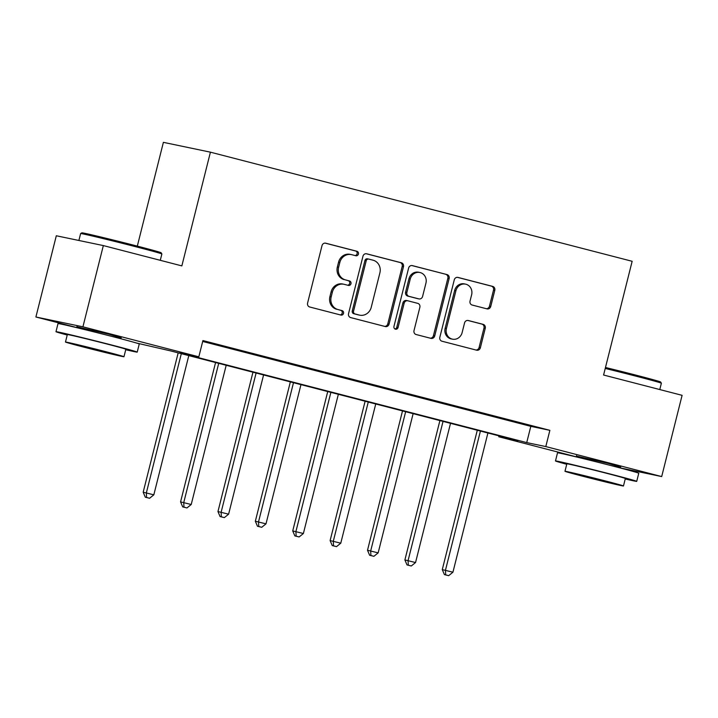 <?xml version="1.0" encoding="UTF-8"?>
<svg xmlns="http://www.w3.org/2000/svg" width="718" height="718" viewBox="0 0 718 718"><rect width="100%" height="100%" fill="white"/><g stroke="black" fill="none" stroke-linecap="round" stroke-linejoin="round"><path stroke-width="1.08" d="M358.435 254.037A2.307 2.118 101.8 0 0 356.936 251.273L325.748 243.205A3.285 3.034 101.8 0 0 322.005 245.637L307.591 303.05A3.285 3.034 101.8 0 0 309.727 306.999L340.915 315.067A2.307 2.118 101.8 0 0 343.536 313.371A2.307 2.118 101.8 0 0 342.037 310.607L337.998 309.557A10.528 9.702 101.8 0 1 331.169 296.92L332.371 292.136A10.528 9.702 101.8 0 1 343.922 284.265A10.528 9.702 101.8 0 1 344.335 284.364L348.365 285.405A2.307 2.118 101.8 0 0 350.985 283.709A2.307 2.118 101.8 0 0 349.486 280.944L345.457 279.894A10.528 9.702 101.8 0 1 338.618 267.258L339.82 262.474A10.528 9.702 101.8 0 1 351.371 254.603A10.528 9.702 101.8 0 1 351.784 254.702L355.823 255.743A2.307 2.118 101.8 0 0 358.435 254.037M355.033 255.536A2.307 2.118 101.8 0 0 355.67 251.013L325.164 243.124M340.135 314.861A2.307 2.118 101.8 0 0 340.772 310.338L337.998 309.557M347.584 285.199A2.307 2.118 101.8 0 0 348.221 280.675L345.457 279.894M576.392 456.065L608.46 463.478L620.594 467.167M76.898 326.816L108.957 334.229L121.091 337.918M487.001 308.875A3.285 3.034 101.8 0 0 490.744 306.451L494.783 290.341A3.285 3.034 101.8 0 0 492.656 286.392L458.012 277.426A3.285 3.034 101.8 0 0 454.27 279.858L439.847 337.272A3.285 3.034 101.8 0 0 441.983 341.221L476.626 350.187A3.285 3.034 101.8 0 0 480.369 347.754L485.251 328.297A3.285 3.034 101.8 0 0 483.115 324.348L468.289 320.515A3.285 3.034 101.8 0 0 464.555 322.938L462.132 332.587A8.796 8.113 101.8 0 1 452.484 339.165A8.796 8.113 101.8 0 1 446.425 328.521L455.921 290.727A8.796 8.113 101.8 0 1 465.569 284.149A8.796 8.113 101.8 0 1 471.627 294.793L470.039 301.093A3.285 3.034 101.8 0 0 472.175 305.042L487.001 308.875M76.709 327.552L35.9 316.997L56.309 235.764L103.338 245.583L181.851 265.893L210.419 152.171L632.154 261.289L603.587 375.02L682.1 395.331L661.691 476.572L620.397 467.948M103.338 245.583L82.929 326.816L198.832 356.81L179.769 352.825L526.725 442.602L545.797 446.578L661.691 476.572M202.691 341.454L530.808 426.348L549.871 430.333L202.916 340.556L198.832 356.81M549.871 430.333L545.797 446.578M403.48 266.719A3.285 3.034 101.8 0 0 401.344 262.77L366.701 253.804A3.285 3.034 101.8 0 0 362.967 256.236L348.544 313.64A3.285 3.034 101.8 0 0 350.68 317.589L385.324 326.555A3.285 3.034 101.8 0 0 389.057 324.123L403.48 266.719L402.206 266.45A3.285 3.034 101.8 0 0 400.079 262.501L366.126 253.714M412.356 265.615L447 274.581A3.285 3.034 101.8 0 1 449.136 278.53L434.713 335.943A3.285 3.034 101.8 0 1 430.979 338.366L416.153 334.534A3.285 3.034 101.8 0 1 414.017 330.585L419.859 307.304A3.285 3.034 101.8 0 0 417.732 303.355L407.896 300.806A3.285 3.034 101.8 0 0 404.153 303.238L398.068 327.48A2.307 2.118 101.8 0 1 395.537 329.203A2.307 2.118 101.8 0 1 393.958 326.412L408.623 268.047A3.285 3.034 101.8 0 1 412.356 265.615L412.096 265.561M208.651 342.504L229.778 347.808L208.651 342.504M246.041 352.179L267.168 357.483L246.041 352.179M283.43 361.854L304.558 367.158L283.43 361.854M320.82 371.529L341.939 376.833L320.82 371.529M358.201 381.195L379.328 386.508L358.201 381.195M395.591 390.87L416.718 396.183L395.591 390.87M432.981 400.545L454.108 405.858L432.981 400.545M470.371 410.22L491.489 415.525L470.371 410.22M507.761 419.895L528.879 425.2L507.761 419.895M210.419 152.171L163.39 142.343L137.317 246.121M35.9 316.997L82.929 326.816M576.213 456.801L498.759 436.759L517.831 440.744L170.866 350.967L136.429 343.007M498.983 435.862L498.759 436.759M530.808 426.348L526.725 442.602M351.371 254.603L350.097 254.334A10.528 9.702 101.8 0 0 338.555 262.205L339.82 262.474M344.182 279.634A10.528 9.702 101.8 0 1 337.352 266.988L338.555 262.205M343.922 284.265L342.648 283.996A10.528 9.702 101.8 0 0 331.106 291.867L332.371 292.136M336.733 309.296A10.528 9.702 101.8 0 1 329.903 296.66L331.106 291.867M384.633 326.376A3.285 3.034 101.8 0 0 387.792 323.863L402.206 266.45M368.81 259.108A2.307 2.118 101.8 0 0 366.198 260.805L353.534 311.199A2.307 2.118 101.8 0 0 355.033 313.963L359.287 315.067A10.528 9.702 101.8 0 0 359.7 315.166A10.528 9.702 101.8 0 0 371.242 307.286L379.894 272.84A10.528 9.702 101.8 0 0 373.064 260.203L368.81 259.108M368.63 259.063L367.535 258.839A2.307 2.118 101.8 0 0 364.923 260.535L366.198 260.805M359.7 315.166L358.426 314.897A10.528 9.702 101.8 0 1 358.013 314.798L353.759 313.694A2.307 2.118 101.8 0 1 352.269 310.93L364.923 260.535M411.773 265.525L447 274.581M430.288 338.187A3.285 3.034 101.8 0 0 433.439 335.674L447.861 278.261A3.285 3.034 101.8 0 0 445.725 274.312M406.621 300.546A3.285 3.034 101.8 0 0 402.888 302.969L396.794 327.211L398.068 327.48M394.927 328.961A2.307 2.118 101.8 0 0 396.794 327.211M425.936 283.143A8.796 8.113 101.8 0 0 419.877 272.499A8.796 8.113 101.8 0 0 410.229 279.078L406.882 292.397A3.285 3.034 101.8 0 0 409.018 296.346L418.854 298.885A3.285 3.034 101.8 0 0 422.588 296.453L425.936 283.143M419.877 272.499L418.603 272.23A8.796 8.113 101.8 0 0 408.955 278.808L410.229 279.078M417.84 298.679A3.285 3.034 101.8 0 1 417.58 298.625L407.743 296.076A3.285 3.034 101.8 0 1 405.607 292.127L408.955 278.808M465.569 284.149L464.295 283.879A8.796 8.113 101.8 0 0 454.647 290.467L455.921 290.727M452.484 339.165L451.209 338.905A8.796 8.113 101.8 0 1 445.151 328.261L454.647 290.467M475.935 350.007A3.285 3.034 101.8 0 0 479.094 347.485L483.986 328.027A3.285 3.034 101.8 0 0 481.85 324.078L467.714 320.425M486.31 308.695A3.285 3.034 101.8 0 0 489.47 306.182L493.517 290.072A3.285 3.034 101.8 0 0 491.381 286.123L457.429 277.345M178.181 352.861L143.178 492.216L153.832 494.819L188.798 355.607M181.322 353.669L146.355 492.88L146.589 497.493L145.314 497.224L149.577 498.265L146.589 497.493M153.832 494.819L149.577 498.265M145.314 497.224L143.178 492.216M215.571 362.536L180.568 501.891L191.221 504.494L226.188 365.282M218.712 363.344L183.745 502.555L183.97 507.159L182.704 506.899L186.967 507.94L183.97 507.159M191.221 504.494L186.967 507.94M182.704 506.899L180.568 501.891M252.96 372.211L217.958 511.566L228.611 514.169L263.578 374.958M256.102 373.019L221.135 512.23L221.359 516.834L220.085 516.574L224.348 517.615L221.359 516.834M228.611 514.169L224.348 517.615M220.085 516.574L217.958 511.566M290.35 381.877L255.339 521.241L266.001 523.844L300.968 384.624M293.491 382.694L258.516 521.905L258.749 526.509L257.475 526.249L261.738 527.281L258.749 526.509M266.001 523.844L261.738 527.281M257.475 526.249L255.339 521.241M327.731 391.552L292.729 530.916L303.382 533.51L338.349 394.299M330.872 392.369L295.906 531.58L296.139 536.184L294.865 535.915L299.128 536.956L296.139 536.184M303.382 533.51L299.128 536.956M294.865 535.915L292.729 530.916M81.852 232.829A40.881 0.691 14.1 0 1 137.003 246.041A40.881 0.691 14.1 0 1 161.137 252.745L161.864 253.966A41.886 0.709 -165.9 0 0 137.138 247.091A41.886 0.709 -165.9 0 0 80.631 233.565A41.886 0.709 -165.9 0 0 80.622 233.574L81.852 232.829M125.731 349.729A41.886 0.709 -165.9 0 0 137.219 352.116A41.886 0.709 -165.9 0 0 112.484 345.223A41.886 0.709 -165.9 0 0 55.977 331.707A41.886 0.709 -165.9 0 0 67.232 335.037M137.219 352.116L139.265 343.994A41.886 0.709 -165.9 0 0 114.53 337.101A41.886 0.709 -165.9 0 0 58.014 323.585L55.977 331.707M65.473 342.037L67.348 334.561A30.156 0.512 14.1 0 1 108.041 344.299A30.156 0.512 14.1 0 1 125.847 349.253L123.972 356.729A30.156 0.512 -165.9 0 0 106.156 351.775A30.156 0.512 -165.9 0 0 65.473 342.037A30.156 0.512 -165.9 0 0 83.279 346.991A30.156 0.512 -165.9 0 0 123.972 356.729M87.345 347.844L113.57 354.118L84.356 346.498L75.875 344.649L87.345 347.844M160.276 260.32L161.873 253.984A41.886 0.709 -165.9 0 0 161.864 253.966M605.471 367.49A40.881 0.691 14.1 0 1 636.498 375.281A40.881 0.691 14.1 0 1 660.641 381.994L661.368 383.215A41.886 0.709 -165.9 0 0 661.368 383.215A41.886 0.709 -165.9 0 0 636.642 376.34A41.886 0.709 -165.9 0 0 605.238 368.451M625.225 478.978A41.886 0.709 -165.9 0 0 636.722 481.356A41.886 0.709 -165.9 0 0 611.987 474.472A41.886 0.709 -165.9 0 0 555.481 460.947A41.886 0.709 -165.9 0 0 566.735 464.286M636.722 481.356L638.769 473.234A41.886 0.709 -165.9 0 0 614.034 466.35A41.886 0.709 -165.9 0 0 557.518 452.825L555.481 460.947M564.976 471.277L566.852 463.801A30.156 0.512 14.1 0 1 607.536 473.539A30.156 0.512 14.1 0 1 625.351 478.502L623.475 485.969A30.156 0.512 -165.9 0 0 605.66 481.015A30.156 0.512 -165.9 0 0 564.976 471.277A30.156 0.512 -165.9 0 0 582.783 476.24A30.156 0.512 -165.9 0 0 623.475 485.969M586.848 477.084L613.073 483.358L583.86 475.738L575.369 473.889L586.848 477.084M365.121 401.227L330.118 540.591L340.772 543.185L375.738 403.974M368.262 402.044L333.296 541.255L333.52 545.86L332.254 545.59L336.518 546.631L333.52 545.86M340.772 543.185L336.518 546.631M332.254 545.59L330.118 540.591M402.511 410.902L367.508 550.266L378.162 552.86L413.128 413.649M405.652 411.719L370.685 550.93L370.91 555.535L369.644 555.265L373.907 556.306L370.91 555.535M378.162 552.86L373.907 556.306M369.644 555.265L367.508 550.266M439.901 420.577L404.889 559.941L415.551 562.535L450.518 423.324M443.042 421.385L408.075 560.596L408.3 565.21L407.025 564.94L411.288 565.981L408.3 565.21M415.551 562.535L411.288 565.981M407.025 564.94L404.889 559.941M477.29 430.253L442.279 569.607L452.932 572.21L487.908 432.999M480.423 431.06L445.456 570.271L445.69 574.876L444.415 574.615L448.678 575.656L445.69 574.876M452.932 572.21L448.678 575.656M444.415 574.615L442.279 569.607M355.67 251.013L356.936 251.273M340.772 310.338L342.037 310.607M348.221 280.675L349.486 280.944M337.352 266.988L338.618 267.258M329.903 296.66L331.169 296.92M387.792 323.863L389.057 324.123M400.079 262.501L401.344 262.77M352.269 310.93L353.534 311.199M353.759 313.694L355.033 313.963M358.013 314.798L359.287 315.067M447.861 278.261L449.136 278.53M433.439 335.674L434.713 335.943M402.888 302.969L404.153 303.238M405.607 292.127L406.882 292.397M407.743 296.076L409.018 296.346M417.58 298.625L418.854 298.885M445.151 328.261L446.425 328.521M481.85 324.078L483.115 324.348M483.986 328.027L485.251 328.297M479.094 347.485L480.369 347.754M491.381 286.123L492.656 286.392M493.517 290.072L494.783 290.341M489.47 306.182L490.744 306.451M367.445 258.821L368.72 259.081M406.496 300.51L407.761 300.779M417.705 298.652L418.98 298.912M78.89 240.476L80.622 233.574M76.682 327.659L76.997 326.403M120.884 338.761L121.198 337.505M576.186 456.899L576.5 455.643M620.388 468.001L620.702 466.745M659.779 389.56L661.377 383.224"/></g></svg>
